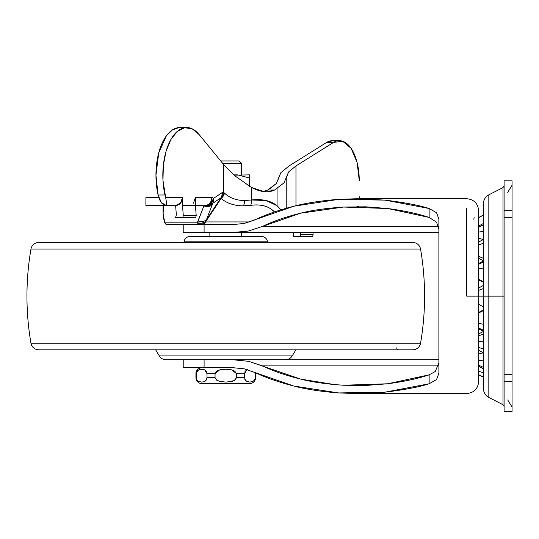 <?xml version="1.0" encoding="UTF-8"?>
<svg xmlns="http://www.w3.org/2000/svg" width="539" height="539" viewBox="0 0 539 539"><rect width="100%" height="100%" fill="white"/><g stroke="black" fill="none" stroke-linecap="round" stroke-linejoin="round"><path stroke-width="0.81" d="M247.637 381.76L245.616 380.494L244.511 377.65L236.466 377.65L234.425 380.406L229.149 381.908M222.324 381.908L219.595 381.39L216.152 379.746M206.599 379.483L204.732 381.39L206.174 380.177L207.01 377.65L215.054 377.65L207.01 377.65L207.01 373.675L215.054 373.675L219.582 369.949L225.76 369.228L231.925 369.943L236.466 373.675L244.511 373.675L246.788 369.943L247.495 369.626L245.353 371.155L244.511 373.675L244.511 377.65L245.346 380.17L246.781 381.39L249.867 382.097L252.926 381.396M198.588 381.396L201.653 382.097L203.897 381.753M201.869 367.713A5.963 5.963 0 0 0 195.94 373.675L195.94 377.65L195.94 373.675L196.304 373.675L196.304 377.65L195.94 377.65L197.139 380.17L198.534 381.369M197.402 380.494L197.011 379.995M253.04 381.336L254.381 380.177L255.58 377.65A5.963 5.963 0 0 1 250.81 383.499L200.71 383.499A5.963 5.963 0 0 1 195.94 377.65A5.963 5.963 0 0 0 200.71 383.499L250.81 383.499A5.963 5.963 0 0 0 255.58 377.65L255.216 377.65L255.216 373.675L255.58 373.675A5.963 5.963 0 0 0 255.506 372.732A5.963 5.963 0 0 1 255.58 373.675L255.068 372.523M254.475 380.049L254.192 380.413M196.607 372.085L198.581 369.943L195.94 373.675A5.963 5.963 0 0 1 200.252 367.948M201.296 369.242L198.581 369.943L197.139 371.155L198.574 369.943M203.809 369.545L204.739 369.943L207.01 373.675L206.174 371.162L207.01 373.675L207.01 377.65M241.667 174.865L241.667 163.432L222.735 163.432L241.667 163.432L239.181 160.952L220.7 160.952M209.86 232.518L209.86 236.5L209.86 232.518M241.667 236.5L241.667 232.518L241.667 236.5M249.618 178.045L249.618 186.427L249.618 178.045L237.692 174.865L234.115 175.175L237.692 174.865L249.618 178.045L237.692 174.865L233.764 174.865L237.692 174.865L249.618 178.045L249.618 175.094M220.626 160.952L239.181 160.952L241.667 163.432L241.667 173.74M234.115 175.175L249.618 174.865L234.115 175.175M235.206 379.88L236.466 377.65L236.466 373.675L231.932 369.943L234.802 371.162L231.925 369.943L225.76 369.228L219.582 369.949L216.718 371.162L215.054 373.675L216.732 371.155M222.594 369.397L219.845 369.875M204.679 369.909L203.85 369.559M246.721 369.976L244.949 371.755M255.216 373.675L255.216 377.65M244.511 373.675L236.466 373.675L236.466 377.65L244.511 377.65L244.511 373.675L245.346 371.162L246.781 369.943M247.529 381.72L247.071 381.531M245.501 380.359L244.922 379.483M219.589 381.383L218.901 381.181M228.927 369.397L231.676 369.875M201.209 369.242L204.739 369.943L206.174 371.162M205.467 380.905L204.739 381.39M204.672 381.423L203.931 381.74M196.304 377.65L196.304 373.675L197.139 371.155M215.054 373.675L215.054 377.65L215.054 373.675L207.01 373.675M236.466 373.675L234.788 371.155M215.054 377.65L216.732 380.177L219.595 381.39L225.76 382.097L231.938 381.383L234.802 380.17M244.895 379.422L245.521 380.386M204.78 381.363L205.204 381.1M216.321 379.88L216.947 380.312M232.114 381.336L232.619 381.181M478.652 288.001L483.422 285.427L478.652 288.001L478.652 279.808L483.422 282.382M483.422 260.957L478.652 263.531L478.652 258.282L483.422 260.856M358.866 393.558L466.72 393.558C473.963 392.85 477.938 388.875 478.652 381.632L478.652 296.14L478.652 381.632L478.652 296.14L466.72 296.14L466.72 208.297L466.72 296.14L478.652 296.14L478.652 210.655C477.938 203.405 473.963 199.43 466.72 198.723L358.866 198.723M241.034 232.127L248.728 230.941L262.567 226.387C273.017 221.293 285.717 216.887 300.654 213.181L262.567 226.387L438.551 226.387L262.567 226.387L248.728 230.941L233.117 232.518L183.213 232.518L183.213 224.568L183.213 232.518L204.092 232.518L204.092 224.568L233.117 224.568L244.268 223.442L293.964 206.208L338.782 199.336L385.055 200.124L429.132 208.499L429.132 217.433L436.603 222.223L438.887 229.459L436.603 222.223L429.132 217.433L387.642 208.505C404.129 210.702 417.961 213.68 429.132 217.433L429.132 208.499L436.543 212.696L438.887 219.117L438.887 373.163L436.556 379.564L429.132 383.781L385.055 392.156L338.782 392.944L293.964 386.072L244.268 368.838L233.117 367.713L204.092 367.713L204.092 359.762L204.092 367.713L183.213 367.713L183.213 359.762L183.213 367.713L233.117 367.713L244.268 368.838M300.654 213.181C311.529 210.325 325.832 208.283 343.565 207.043L365.698 206.814L387.642 208.505L343.565 207.043L300.654 213.181M244.268 223.442L254.152 220.188C265.255 214.798 278.522 210.136 293.964 206.208C306.455 202.967 321.392 200.676 338.782 199.336L357.303 198.723L385.055 200.124C404.486 202.496 419.174 205.285 429.132 208.499L436.543 212.696L438.887 219.117L438.887 373.163L436.556 379.564L429.132 383.781L429.132 374.848L435.229 371.539L429.132 374.848C417.961 378.6 404.129 381.578 387.642 383.781L365.698 385.466L343.565 385.237L387.642 383.781L429.132 374.848L429.132 383.781C419.174 386.995 404.486 389.791 385.055 392.156L357.303 393.558L338.782 392.944C321.392 391.604 306.455 389.313 293.964 386.072C278.522 382.144 265.255 377.482 254.152 372.092M241.034 360.16L233.117 359.762L438.887 359.762L233.117 359.762L248.728 361.339L300.654 379.106L334.739 384.61M233.212 232.518L204.092 232.518L204.092 224.568L233.117 224.568M233.117 232.518L438.887 232.518L233.117 232.518M435.229 371.539L438.887 362.821L435.229 371.539M343.565 385.237C326.641 384.132 312.337 382.084 300.654 379.106C285.717 375.393 273.017 370.994 262.567 365.893L438.551 365.893L262.567 365.893L248.466 361.285M478.652 296.14L478.652 210.655L478.652 296.14L483.422 296.14L478.652 296.14M483.422 331.424L478.652 333.998L478.652 328.756L483.422 331.323M483.422 309.905L478.652 312.472L478.652 304.279L483.422 306.853L478.652 304.279M473.815 219.258L474.138 217.588M478.652 238.238L483.187 239.498L478.652 238.238M483.422 231.399L478.652 232.066L483.422 231.399M483.422 352.755L478.652 354.042L483.187 352.782M478.652 335.898L483.422 333.931L478.652 335.898M483.422 330.319L478.652 327.988L483.422 330.319M478.652 312.964L483.422 310.552L478.652 312.964M478.652 268.88L483.422 268.004L478.652 268.88M483.422 261.961L478.652 264.292L483.422 261.961M478.652 279.317L483.422 281.735L478.652 279.317M478.652 244.915L483.422 243.257L478.652 244.915M483.422 239.478L478.652 242.038L483.422 239.478M478.652 256.382L483.422 258.349L478.652 256.382M478.652 227.121L483.422 224.898L478.652 227.121M478.652 217.655L483.422 215.122L478.652 217.655M478.652 374.625L483.422 377.159L478.652 374.625M483.422 372.752L478.652 371.277L483.422 372.752M478.652 365.159L483.422 367.389L478.652 365.159M483.422 360.881L478.652 360.214L483.422 360.881M478.652 347.365L483.422 349.023L478.652 347.365M483.422 341.2L478.652 341.43L483.422 341.2M483.422 324.276L478.652 323.4L483.422 324.276M483.422 288.567L478.652 290.386L483.422 288.567M504.1 406.48L503.015 404.715L488.826 397.432C485.369 395.491 483.571 392.547 483.422 388.585L483.422 296.14L488.826 296.14L488.826 194.848L488.826 296.14L503.015 296.14L503.015 404.715L503.015 187.572L503.015 296.14L504.1 296.14L504.1 180.828L512.05 180.828L504.1 180.828L512.05 180.828L512.05 217.581L512.05 210.655L504.1 210.655L512.05 210.655L512.05 180.828L504.1 180.828L504.1 217.581L512.05 217.581L512.05 411.452L504.1 411.452L504.1 381.632L504.1 411.452L512.05 411.452L512.05 381.632L504.1 381.632L504.1 217.581L512.05 217.581L512.05 374.699L504.1 374.699L504.1 381.632L512.05 381.632L512.05 374.699L504.1 374.699L504.1 296.14L488.826 296.14L488.826 397.432L488.826 296.14L488.826 397.432L488.826 296.14L483.422 296.14L483.422 388.585L483.422 203.695C483.571 199.733 485.369 196.789 488.826 194.848L503.015 187.572L504.1 185.8M503.015 296.14L503.015 404.715L503.015 296.14M488.826 296.14L488.826 194.848L488.826 296.14M483.422 296.14L483.422 203.695L483.422 296.14M267.937 359.762L166.12 359.762A7.95 7.95 0 0 1 159.301 355.902L155.643 349.818L159.301 355.902L292.219 355.902L295.877 349.818L292.219 355.902L159.301 355.902A7.95 7.95 0 0 0 166.12 359.762L285.407 359.762A7.95 7.95 0 0 0 292.219 355.902A7.95 7.95 0 0 1 285.407 359.762M396.738 347.83A1.988 1.988 0 0 0 398.725 349.818M38.795 242.462L412.726 242.462A7.95 7.95 0 0 1 420.561 249.072A278.333 278.333 0 0 1 420.561 343.215L30.959 343.215A7.95 7.95 0 0 0 38.795 349.818L412.726 349.818A7.95 7.95 0 0 0 420.561 343.215A278.333 278.333 0 0 0 420.561 249.072L30.959 249.072A278.333 278.333 0 0 0 30.959 343.215L420.561 343.215A7.95 7.95 0 0 1 412.726 349.818L38.795 349.818A7.95 7.95 0 0 1 30.959 343.215A278.333 278.333 0 0 1 30.959 249.072L420.561 249.072A7.95 7.95 0 0 0 412.726 242.462L38.795 242.462A7.95 7.95 0 0 0 30.959 249.072A7.95 7.95 0 0 1 38.795 242.462L52.795 242.462M267.371 241.176L184.149 241.176L183.866 242.462L184.149 241.176L267.371 241.176A5.963 5.963 0 0 0 261.55 236.5L189.977 236.5A5.963 5.963 0 0 0 184.149 241.176A5.963 5.963 0 0 1 189.977 236.5L261.55 236.5A5.963 5.963 0 0 1 267.371 241.176L267.654 242.462L267.371 241.176M213.693 198.291L210.567 203.506L212.258 203.809L212.817 203.264L213.693 198.291A9.938 4.972 90 0 0 211.787 197.53A9.938 4.972 -90 0 1 213.693 198.291A7.95 6.529 56.1 0 1 212.817 203.264L221.118 197.672A7.95 6.737 -113.2 0 0 222.27 192.564L221.906 192.76A7.95 6.529 56.1 0 1 221.037 197.732L206.45 219.663L212.817 203.264L221.037 197.732L206.45 219.663L212.817 203.264A7.95 7.499 -174.3 0 1 212.258 203.809A5.653 2.823 -90 0 1 210.567 203.506A7.95 6.36 -50.3 0 0 213.693 198.291L221.906 192.76L213.693 198.291M274.513 211.915C268.887 206.201 260.977 204.005 250.77 205.325L243.412 205.844C234.357 205.81 226.932 203.351 221.131 198.467L205.527 221.933A7.95 4.608 90 0 1 202.105 224.568A7.95 4.608 -90 0 0 205.527 221.933L249.82 221.933L205.527 221.933L221.131 198.467C226.932 203.351 234.357 205.81 243.412 205.844A7.95 4.608 -90 0 0 244.591 200.528C236.567 200.528 229.877 198.069 224.507 193.151L223.739 192.591L223.739 164.665L234.694 175.674L251.228 187.336L251.228 200.003L244.591 200.528A7.95 4.608 90 0 1 243.412 205.844L250.77 205.325A7.95 3.854 -97.8 0 0 251.228 200.003L265.868 200.481L277.073 205.709L280.974 209.806L277.073 205.709L277.073 188.556L277.073 205.709C270.74 200.649 262.129 198.75 251.228 200.003A7.95 3.854 82.2 0 1 250.77 205.325C258.228 204.301 264.514 205.238 269.635 208.128L274.526 211.908M178.308 127.642A47.715 23.857 90 0 0 166.349 135.862L158.702 153.002L155.946 175.263L158.082 194.983L161.377 202.63L166.228 205.48L175.626 205.48L176.334 214.738L175.626 217.412L195.751 217.412L196.209 215.654L195.435 205.48L204.901 205.48A7.95 6.886 -90 0 0 211.787 197.53L195.435 197.53L195.435 205.48L182.512 205.48L182.512 197.53L165.675 197.53L162.973 180.403L163.357 165.298L166.086 151.196L170.89 139.513L177.277 131.422L184.607 127.73L192.147 128.814L199.14 134.561L223.739 164.665L223.739 192.591L222.27 192.564A7.95 6.737 66.8 0 1 221.118 197.672L205.116 221.893A7.95 6.98 90 0 1 199.895 224.568A7.95 6.98 -90 0 0 205.116 221.893L201.471 223.234L197.409 222.829A7.95 3.975 90 0 0 199.895 224.568L166.16 224.568L199.895 224.568A7.95 3.975 -90 0 1 197.409 222.829L197.954 220.902A7.95 6.69 21.7 0 0 206.45 219.663A7.95 6.69 -158.3 0 1 197.954 220.902L203.917 205.918L195.468 205.918L203.917 205.918L197.409 222.829A7.95 6.643 9.5 0 0 205.116 221.893L205.527 221.933L205.123 221.906L221.212 197.712L221.131 198.467A7.95 6.225 -49.6 0 0 224.507 193.151L223.739 192.591L221.906 192.76A7.95 6.529 -123.9 0 1 221.037 197.732M265.154 191.096L267.661 190.031L263.322 191.547M286.229 178.106L286.229 208.249M278.265 178.577L280.88 172.648L276.325 183.536L267.661 190.031L274.567 190.031L284.019 182.876L286.229 177.601L284.019 182.876L274.567 190.031C268.254 193.07 260.478 192.174 251.228 187.336L251.228 200.003L244.591 200.528C236.432 200.488 229.735 198.029 224.507 193.151A7.95 6.225 130.4 0 1 221.131 198.467L221.226 197.968A7.95 6.724 -66 0 0 223.739 192.591A7.95 6.724 114 0 1 221.226 197.968L221.212 197.712M359.257 196.735L359.223 198.723M145.961 197.53L158.783 197.53L145.907 197.53L145.901 205.48L163.775 205.48L163.775 204.813L163.775 205.48L166.228 205.48L166.679 203.594L165.675 197.53A17.895 8.947 -90 0 1 164.968 194.983A47.715 23.857 -90 0 1 184.978 127.669A47.715 23.857 -90 0 1 199.14 134.561L223.739 164.665L234.694 175.674L251.228 187.336L264.002 191.648L266.994 191.85L274.567 190.031L267.661 190.031M332.954 140.672L326.553 142.485L289.079 165.945L280.88 172.648M286.222 178.214L288.574 171.988L295.965 165.945L295.965 205.723L295.965 165.945L333.439 142.485L342.649 141.211L351.152 148.393L357.114 162.475L359.257 180.43A39.765 19.882 -90 0 0 339.907 140.686A39.765 19.882 -90 0 0 333.439 142.485L326.553 142.485L289.079 165.945M166.672 203.931L165.675 197.53L182.512 197.53A7.95 6.886 -90 0 1 175.626 205.48L176.334 214.738L175.626 217.412L182.829 217.412L183.287 215.654L182.512 205.48L182.512 197.53L180.498 203.156L175.626 205.48L166.228 205.48A17.895 8.947 90 0 1 158.082 194.983L164.968 194.983L158.082 194.983A47.715 23.857 90 0 1 155.946 175.263A47.715 23.857 90 0 1 166.329 135.882L172.48 129.852L179.204 127.561M166.16 224.568L164.745 222.829L163.081 213.148L163.903 205.918L164.2 205.48L163.903 205.918L175.66 205.918L163.903 205.918C162.549 210.938 162.832 216.577 164.745 222.829L166.16 224.568M145.961 205.48L161.808 205.48M197.409 222.829L164.745 222.829L197.409 222.829M270.18 188.556L276.325 183.536L278.279 179.096M286.229 177.601L288.574 171.988L295.965 165.945L333.439 142.485L326.553 142.485A39.765 19.882 90 0 1 333.021 140.686M195.435 197.53L211.787 197.53A7.95 6.886 90 0 1 204.901 205.48L195.435 205.48L196.209 215.654L183.287 215.654L196.209 215.654L195.751 217.412L182.829 217.412L183.287 215.654L182.512 205.48L195.435 205.48L195.435 197.53L193.42 203.156M293.728 232.518L293.128 236.5L312.647 236.5L300.324 236.5L300.782 234.741L313.112 234.741L312.647 236.5L313.112 234.741L300.782 234.741L300.614 232.518L300.324 236.5L293.128 236.5L293.728 232.518M312.943 232.518L313.112 234.741L312.943 232.518M205.278 205.635L203.917 205.918A7.95 6.69 21.7 0 0 212.413 204.679A7.95 6.69 -158.3 0 1 203.917 205.918L205.278 205.635A7.95 6.36 -50.3 0 0 210.567 203.506A7.95 6.36 129.7 0 1 205.278 205.635L209.011 205.521L212.258 203.809A7.95 7.499 -174.3 0 1 205.278 205.635L204.901 205.48L205.278 205.635M205.116 221.893L206.45 219.663M166.517 205.015L166.228 205.48M255.58 377.65L255.58 373.675M358.718 206.673L357.229 206.673M357.263 385.607L358.718 385.607M483.422 223.463L478.652 226.03M483.422 214.96L478.652 217.534L483.422 214.96M483.422 377.32L478.652 374.746L483.422 377.32M483.422 368.824L478.652 366.25M483.422 352.85L478.652 350.276M483.422 239.431L478.652 242.004M507.725 399.958L512.05 407.033M507.725 192.322L512.05 185.248M163.074 211.665L163.074 205.48M186.689 127.548L179.804 127.548M339.375 140.672L332.489 140.672"/></g></svg>
